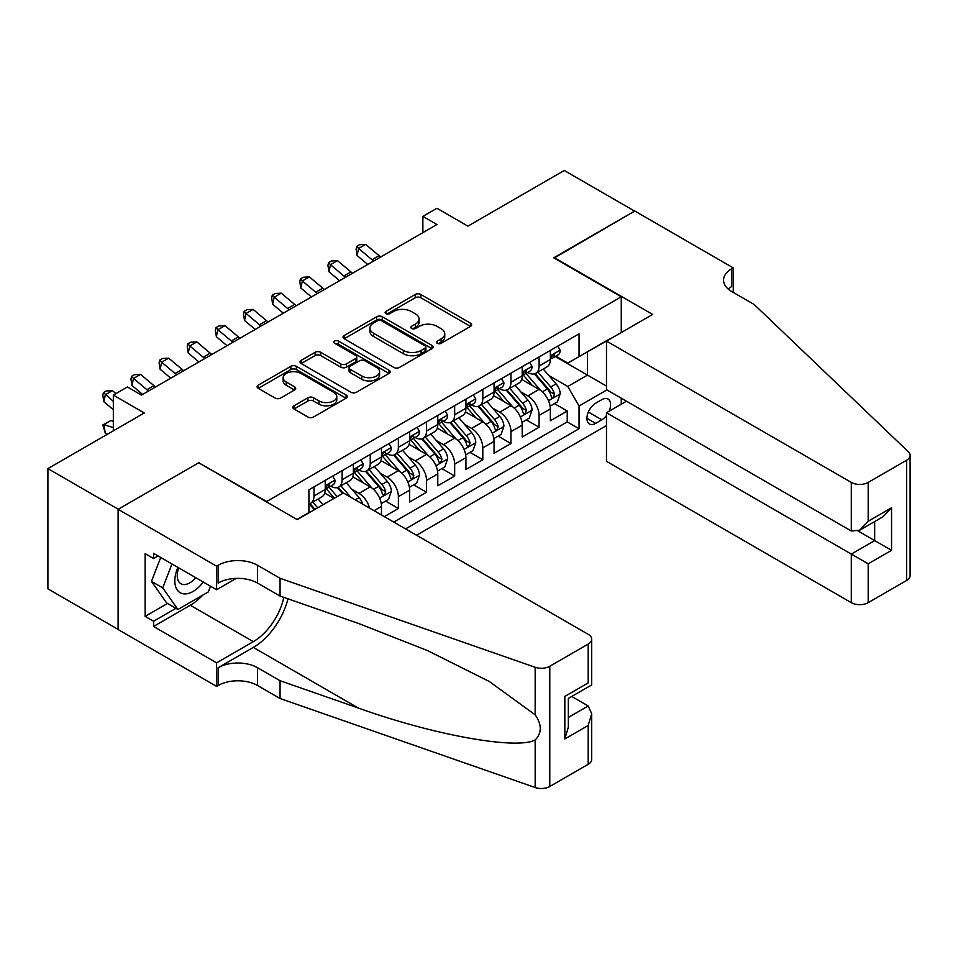 <?xml version="1.0" encoding="UTF-8"?>
<svg xmlns="http://www.w3.org/2000/svg" width="958" height="958" viewBox="0 0 958 958"><rect width="100%" height="100%" fill="white"/><g stroke="black" fill="none" stroke-linecap="round" stroke-linejoin="round"><path stroke-width="1.44" d="M437.303 343.323A2.73 1.581 0 0 0 441.171 343.323L470.522 326.379A3.904 2.251 0 0 0 471.659 324.786A3.904 2.251 0 0 0 470.522 323.181L420.801 294.477A3.904 2.251 0 0 0 415.269 294.477L385.93 311.422A2.73 1.581 0 0 0 385.128 312.548A2.73 1.581 0 0 0 385.93 313.661A2.73 1.581 0 0 0 389.786 313.661L393.594 311.47A12.502 7.221 0 0 1 411.269 311.47L415.413 313.853A12.502 7.221 0 0 1 419.077 318.966A12.502 7.221 0 0 1 415.413 324.067L411.617 326.259A2.73 1.581 0 0 0 410.814 327.373A2.73 1.581 0 0 0 411.617 328.486A2.73 1.581 0 0 0 415.485 328.486L419.281 326.295A12.502 7.221 0 0 1 436.956 326.295L441.099 328.69A12.502 7.221 0 0 1 444.763 333.791A12.502 7.221 0 0 1 441.099 338.892L437.303 341.084A2.73 1.581 0 0 0 436.501 342.21A2.73 1.581 0 0 0 437.303 343.323L437.303 341.084M294.01 405.797A3.904 2.251 0 0 0 292.873 407.389A3.904 2.251 0 0 0 294.01 408.982L307.961 417.041A3.904 2.251 0 0 0 313.482 417.041L346.077 398.217A3.904 2.251 0 0 0 347.227 396.624A3.904 2.251 0 0 0 346.077 395.031L296.357 366.327A3.904 2.251 0 0 0 290.837 366.327L258.241 385.14A3.904 2.251 0 0 0 257.103 386.733A3.904 2.251 0 0 0 258.241 388.337L275.09 398.061A3.904 2.251 0 0 0 280.622 398.061L294.561 390.002A3.904 2.251 0 0 0 295.711 388.409A3.904 2.251 0 0 0 294.561 386.816L286.214 381.991A10.454 6.035 0 0 1 283.149 377.727A10.454 6.035 0 0 1 289.603 372.147A10.454 6.035 0 0 1 300.992 373.464L333.719 392.361A10.454 6.035 0 0 1 336.785 396.624A10.454 6.035 0 0 1 330.33 402.192A10.454 6.035 0 0 1 318.942 400.887L313.482 397.738A3.904 2.251 0 0 0 307.961 397.738L294.01 405.797L294.01 408.982M199.156 463.013L266.695 501.513L621.263 296.812L553.724 257.81L634.627 211.107L564.274 170.488L467.899 226.136L436.944 208.269L422.873 216.388L436.944 224.507L141.473 395.103L127.402 386.972L113.331 395.103L113.331 430.849M199.156 462.522L118.253 509.237L47.9 468.618L144.275 412.97L113.331 395.103M393.87 367.441A3.904 2.251 0 0 0 399.39 367.441L431.986 348.628A3.904 2.251 0 0 0 433.124 347.024A3.904 2.251 0 0 0 431.986 345.431L382.266 316.727A3.904 2.251 0 0 0 376.745 316.727L344.15 335.551A3.904 2.251 0 0 0 343 337.144A3.904 2.251 0 0 0 344.15 338.737L393.87 367.441M335.707 343.91A2.73 1.581 0 0 1 338.485 344.293L388.984 373.452L356.436 392.241A3.904 2.251 0 0 1 350.915 392.241L301.195 363.537L301.195 360.34A3.904 2.251 0 0 0 300.046 361.944A3.904 2.251 0 0 0 301.195 363.537M301.195 360.34L315.146 352.293A3.904 2.251 0 0 1 320.667 352.293L340.832 363.932A3.904 2.251 0 0 0 346.353 363.932L355.61 358.591A3.904 2.251 0 0 0 356.759 356.999A3.904 2.251 0 0 0 355.61 355.406L334.617 343.275A2.73 1.581 0 0 1 333.815 342.162A2.73 1.581 0 0 1 335.504 340.701A2.73 1.581 0 0 1 338.485 341.048L389.032 370.231A3.904 2.251 0 0 1 390.181 371.824A3.904 2.251 0 0 1 389.032 373.416L389.032 370.231M118.109 629.382L47.9 588.847L47.9 468.618M384.314 516.625L398.384 508.506L385.583 501.106M380.063 473.072L387.128 477.144A15.915 9.185 60 0 1 398.384 496.639L409.641 490.149L409.641 502.004L426.526 492.256L413.724 484.868M408.204 456.822L415.269 460.906A15.915 9.185 60 0 1 426.526 480.401L437.782 473.899L437.782 485.754L454.667 476.006L441.866 468.618M436.345 440.572L443.41 444.656A15.915 9.185 60 0 1 454.667 464.151L465.923 457.649L465.923 469.516L482.808 459.768L470.007 452.368M464.486 424.322L471.552 428.406A15.915 9.185 60 0 1 482.808 447.901L494.065 441.41L494.065 453.266L510.949 443.518L498.148 436.13M492.628 408.084L499.693 412.156A15.915 9.185 60 0 1 510.949 431.651L522.206 425.16L522.206 437.016L539.091 427.268L539.091 415.413A15.915 9.185 -120 0 0 527.834 395.917L520.769 391.834M526.289 419.879L539.091 427.268M333.947 498.435L324.702 493.095M381.5 514.997L381.5 506.387A15.915 9.185 -120 0 0 370.243 486.892L352.843 476.844M369.584 508.123A15.915 9.185 60 0 0 358.987 493.394L351.921 489.31M409.641 490.149A15.915 9.185 -120 0 0 398.384 470.653L380.985 460.606M437.782 473.899A15.915 9.185 -120 0 0 426.526 454.403L409.126 444.356M465.923 457.649A15.915 9.185 -120 0 0 454.667 438.153L437.267 428.106M494.065 441.41A15.915 9.185 -120 0 0 482.808 421.903L465.408 411.856M522.206 425.16A15.915 9.185 -120 0 0 510.949 405.665L493.55 395.618M609.048 411.257A12.334 7.125 120 0 0 608.007 399.043A12.334 7.125 120 0 0 601.84 399.654L595.648 403.222A12.334 7.125 120 0 0 587.589 414.096A12.334 7.125 120 0 0 589.481 423.987A12.334 7.125 120 0 0 595.648 423.376L601.84 419.796A12.334 7.125 120 0 0 606.486 415.568M416.538 535.235L606.486 425.568M621.263 296.812L621.263 332.546M621.263 398.193L621.263 404.204M405.569 528.888L579.051 428.729L579.051 405.988L567.795 386.493L548.91 375.584M296.944 519.464L308.907 512.566L308.907 489.813L579.051 333.851L579.051 356.592L610.006 339.048M606.905 389.906L579.051 405.988M330.702 486.161L330.845 486.245A15.915 9.185 60 0 0 338.809 487.035L350.065 480.533A15.915 9.185 -120 0 0 353.358 473.252L353.358 464.151M358.843 469.911L358.987 469.995A15.915 9.185 60 0 0 366.95 470.785L378.206 464.283A15.915 9.185 -120 0 0 381.5 457.002L381.5 447.901M386.984 453.661L387.128 453.757A15.915 9.185 60 0 0 395.091 454.535L406.348 448.045A15.915 9.185 -120 0 0 409.641 440.752L409.641 431.651M415.125 437.423L415.269 437.507A15.915 9.185 60 0 0 423.232 438.297L434.489 431.795A15.915 9.185 -120 0 0 437.782 424.502L437.782 415.413M443.267 421.173L443.41 421.257A15.915 9.185 60 0 0 451.374 422.047L462.63 415.544A15.915 9.185 -120 0 0 465.923 408.264L465.923 399.163M471.408 404.923L471.552 405.006A15.915 9.185 60 0 0 479.515 405.797L490.771 399.306A15.915 9.185 -120 0 0 494.065 392.014L494.065 382.913M499.549 388.685L499.693 388.768A15.915 9.185 60 0 0 507.656 389.559L518.913 383.056A15.915 9.185 -120 0 0 522.206 375.764L522.206 366.674M393.75 522.074L567.232 421.903L567.232 411.018L550.347 420.766L550.347 408.91A15.915 9.185 -120 0 0 539.091 389.415L521.691 379.368M527.69 372.434L527.834 372.518A15.915 9.185 -120 0 0 535.797 373.309A15.915 9.185 -120 0 0 539.091 366.016L539.091 356.915M535.797 373.309L547.054 366.806A15.915 9.185 -120 0 0 550.347 359.525L550.347 350.424M313.973 486.892L313.973 495.993A15.915 9.185 60 0 1 310.667 503.285A15.915 9.185 60 0 1 308.907 503.92M310.667 503.285L321.924 496.783A15.915 9.185 -120 0 0 325.229 489.49L325.229 480.401M342.102 470.653L342.102 479.742A15.915 9.185 60 0 1 338.809 487.035M370.243 454.403L370.243 463.504A15.915 9.185 60 0 1 366.95 470.785M398.384 438.153L398.384 447.254A15.915 9.185 60 0 1 395.091 454.535M426.526 421.903L426.526 431.004A15.915 9.185 60 0 1 423.232 438.297M454.667 405.665L454.667 414.754A15.915 9.185 60 0 1 451.374 422.047M482.808 389.415L482.808 398.516A15.915 9.185 60 0 1 479.515 405.797M510.949 373.165L510.949 382.266A15.915 9.185 60 0 1 507.656 389.559M510.949 431.651L510.949 443.518M482.808 447.901L482.808 459.768M454.667 464.151L454.667 476.006M426.526 480.401L426.526 492.256M398.384 496.639L398.384 508.506M567.795 386.493L587.494 375.117L587.494 351.718L610.006 338.725M555.269 356.508L606.486 386.086M555.832 356.184L567.795 363.094L579.051 356.592M422.873 216.388L422.873 232.638M554.431 403.629L567.232 411.018M567.232 421.903L579.051 428.729M438.393 343.706L441.099 342.15A12.502 7.221 0 0 0 444.763 337.036L444.763 333.791M419.077 318.966L419.077 322.211A12.502 7.221 0 0 1 415.413 327.313L412.706 328.881M470.462 326.403L420.801 297.734A3.904 2.251 0 0 0 415.269 297.734L387.02 314.044M431.926 348.652L382.266 319.972A3.904 2.251 0 0 0 376.745 319.972L344.197 338.761M425.077 348.149A2.73 1.581 0 0 0 425.879 347.024A2.73 1.581 0 0 0 425.077 345.91L381.44 320.714A2.73 1.581 0 0 0 377.572 320.714L373.56 323.026A12.502 7.221 0 0 0 369.908 328.127A12.502 7.221 0 0 0 373.56 333.228L403.39 350.46A12.502 7.221 0 0 0 421.077 350.46L425.077 348.149L425.077 351.394A2.73 1.581 0 0 0 425.879 350.281L425.879 347.024M369.908 328.127L369.908 331.384A12.502 7.221 0 0 0 373.56 336.486L373.56 333.228M425.077 351.394L421.077 353.706A12.502 7.221 0 0 1 403.39 353.706L373.56 336.486M301.243 363.561L315.146 355.538L315.146 352.293M356.759 356.999L356.759 360.244A3.904 2.251 0 0 1 355.61 361.837L346.353 367.177A3.904 2.251 0 0 1 340.832 367.177L320.667 355.538A3.904 2.251 0 0 0 315.146 355.538M361.753 376.015A10.454 6.035 0 0 0 373.141 377.32A10.454 6.035 0 0 0 379.596 371.752A10.454 6.035 0 0 0 376.53 367.477L364.998 360.819A3.904 2.251 0 0 0 359.478 360.819L350.221 366.16A3.904 2.251 0 0 0 349.083 367.764A3.904 2.251 0 0 0 350.221 369.357L361.753 376.015L361.753 379.26A10.454 6.035 0 0 0 373.141 380.566A10.454 6.035 0 0 0 379.596 374.997L379.596 371.752M349.083 367.764L349.083 371.009A3.904 2.251 0 0 0 350.221 372.602L350.221 369.357M361.753 379.26L350.221 372.602M336.785 396.624L336.785 399.869A10.454 6.035 0 0 1 330.33 405.45A10.454 6.035 0 0 1 318.942 404.144L313.482 400.995A3.904 2.251 0 0 0 307.961 400.995L294.07 409.018M283.149 377.727L283.149 380.973A10.454 6.035 0 0 0 286.214 385.248L286.214 381.991M294.513 390.038L286.214 385.248M346.03 398.253L296.357 369.572A3.904 2.251 0 0 0 290.837 369.572L258.301 388.361M550.108 406.12L557.376 401.929L560.191 393.798A10.55 6.083 -120 0 0 556.083 383.895L543.234 369.01M540.659 390.445L525.954 373.428M532.289 385.487L523.763 375.62A25.267 14.586 -120 0 0 522.984 374.734M534.36 373.883L547.365 388.936A10.55 6.083 60 0 1 551.125 396.205L551.892 397.45L553.317 397.247L554.502 394.253A10.55 6.083 -120 0 0 550.742 386.984L537.881 372.099M535.127 373.632L549.102 389.81A5.377 3.102 60 0 1 550.455 391.918L554.502 394.253M557.807 346.113L560.191 350.257A10.55 6.083 60 0 1 558.011 354.927L552.67 358.017A10.55 6.083 -120 0 0 554.502 355.586L554.275 354.652M550.694 358.508L550.742 358.508A10.55 6.083 -120 0 0 552.67 358.017M553.137 354.795L554.502 355.586C553.832 353.993 552.706 354.64 551.125 357.538A10.55 6.083 60 0 1 550.347 359.034M373.704 261.019A19.902 11.484 60 0 1 372.051 259.75L358.639 248.481L357.071 255.499L367.74 264.456M380.733 256.96A19.902 11.484 60 0 1 379.081 255.69L365.669 244.41L358.639 248.481L356.711 246.362L359.525 244.745L365.669 244.41M357.071 255.499L356.089 249.176L356.711 246.362M177.889 567.387A25.866 14.933 120 0 0 183.96 593.888A25.866 14.933 120 0 0 203.252 582.033M178.751 567.89A17.711 10.227 120 0 0 180.918 583.733A17.711 10.227 120 0 0 183.517 584.536A17.711 10.227 120 0 0 195.731 577.686M210.509 586.224L208.293 591.936L177.913 609.48L166.656 602.977L151.472 581.362L160.728 557.484M177.913 609.48L162.728 587.865L171.985 563.975M151.472 581.362L162.728 587.865M626.46 401.198L606.486 412.73L606.486 461.313L851.303 602.654L851.303 554.071L874.666 540.587L874.666 521.559M606.486 412.73L868.188 563.819L868.188 602.654L906.603 580.476L906.603 460.247A11.939 6.898 0 0 0 910.1 455.373A11.939 6.898 0 0 0 908.376 451.805L754.221 304.524L731.708 291.531A27.854 16.082 180 0 1 723.553 280.155A27.854 16.082 180 0 1 731.708 268.779L733.253 267.893L634.771 211.023L554.143 258.061M554.143 257.57L652.638 314.44L606.486 341.084L851.303 482.425A11.939 6.898 0 0 0 868.188 482.425L906.603 460.247M733.253 267.893L733.253 291.448L732.415 291.939M606.486 341.084L606.486 389.655L851.303 531.007L851.303 482.425M910.1 455.373L910.1 575.602A11.939 6.898 180 0 1 906.603 580.476M868.188 602.654A11.939 6.898 180 0 1 851.303 602.654M728.2 289.053A27.854 16.082 180 0 1 731.708 286.574L731.708 268.779M858.057 531.007L891.551 550.335L868.188 563.819M868.188 482.425L868.188 521.26L859.745 530.169L851.303 531.007M868.188 521.26L891.551 507.776L883.108 516.685L859.745 530.169M343.371 492.987L588.2 634.328A11.939 6.898 -0 0 1 591.697 639.202A11.939 6.898 -0 0 1 588.2 644.075L549.784 666.253L549.784 786.482A11.939 6.898 180 0 1 535.163 787.512L280.059 698.514L257.546 685.509A27.854 16.082 -0 0 0 218.149 685.509L216.604 686.407L118.109 629.538L118.109 509.309L198.737 462.762L297.219 519.631L343.371 492.987M280.059 698.514L280.059 680.719L358.28 708.01C433.052 734.954 516.578 750.054 535.163 739.971C541.941 733.026 541.941 724.643 535.163 714.824L489.263 681.461L427.519 650.59L358.28 623.359L280.059 596.068L257.546 583.075A27.854 16.082 -0 0 0 218.149 583.075L218.149 565.28L216.604 566.178L118.109 509.309M280.059 596.068L280.059 578.285L257.546 565.28A27.854 16.082 -0 0 0 218.149 565.28M358.28 708.01L253.319 647.416L218.149 667.726A27.854 16.082 -0 0 1 257.546 667.726L280.059 680.719M588.2 764.304L588.2 725.481L591.697 713.71L591.697 759.431A11.939 6.898 180 0 1 588.2 764.304L549.784 786.482M535.163 714.824L535.163 667.283L280.059 578.285M202.701 595.169A44.775 25.854 -60 0 1 190.295 605.252L153.567 626.46L153.567 621.251L175.949 608.342M158.07 555.939L153.567 558.538L145.125 553.664L145.125 616.377L153.567 621.251M153.567 558.538L153.567 553.341L216.604 589.733L216.604 566.178M216.604 686.407L216.604 662.852L253.319 641.644A44.775 25.854 120 0 0 283.808 597.373M153.567 626.46L216.604 662.852M571.71 696.466L588.2 705.986L591.697 713.71M253.319 647.416A51.84 29.926 120 0 0 287.987 598.834M236.255 578.393L216.604 589.733M535.163 667.283A11.939 6.898 -0 0 0 549.784 666.253M145.125 616.377L167.506 603.468M588.2 725.481L564.837 738.965L568.334 727.194L568.334 698.418L591.697 684.934L591.697 639.202M564.837 738.965L564.837 696.394C569.387 699.029 569.387 699.029 564.837 696.394L588.2 682.91C592.751 685.545 592.751 685.545 588.2 682.91L588.2 644.075M521.966 422.37L529.235 418.167L532.049 410.048A10.55 6.083 -120 0 0 527.942 400.145L515.093 385.26M512.518 406.695L497.813 389.678M504.147 401.737L495.621 391.858A25.267 14.586 -120 0 0 494.843 390.984M506.219 390.122L519.224 405.186A10.55 6.083 60 0 1 522.984 412.443L523.751 413.7L525.176 413.497L526.361 410.503A10.55 6.083 -120 0 0 522.601 403.234L509.74 388.349M506.986 389.882L520.96 406.06A5.377 3.102 60 0 1 522.314 408.156L526.361 410.503M493.825 438.62L501.106 434.417L503.908 426.298A10.55 6.083 -120 0 0 499.801 416.395L486.951 401.51M484.377 422.933L469.683 405.929M476.006 417.987L467.48 408.108A25.267 14.586 -120 0 0 466.702 407.234M478.078 406.372L491.083 421.424A10.55 6.083 60 0 1 494.843 428.693L495.609 429.938L497.034 429.747L498.22 426.741A10.55 6.083 -120 0 0 494.46 419.484L481.599 404.587M478.844 406.12L492.819 422.31A5.377 3.102 60 0 1 494.172 424.406L498.22 426.741M465.684 454.858L472.965 450.667L475.779 442.536A10.55 6.083 -120 0 0 471.671 432.645L458.81 417.748M456.236 439.183L441.542 422.167M447.865 434.225L439.339 424.358A25.267 14.586 -120 0 0 438.56 423.472M449.937 422.622L462.942 437.674A10.55 6.083 60 0 1 466.702 444.943L467.468 446.189L468.893 445.985L470.079 442.991A10.55 6.083 -120 0 0 466.318 435.722L453.457 420.837M450.703 422.37L464.678 438.548A5.377 3.102 60 0 1 466.031 440.656L470.079 442.991M437.543 471.108L444.823 466.917L447.637 458.786A10.55 6.083 -120 0 0 443.53 448.883L430.669 433.998M428.094 455.433L413.401 438.417M419.736 450.476L411.198 440.596A25.267 14.586 -120 0 0 410.419 439.722M421.795 438.86L434.8 453.924A10.55 6.083 60 0 1 438.56 461.181L439.327 462.439L440.752 462.235L441.937 459.241A10.55 6.083 -120 0 0 438.177 451.972L425.316 437.087M422.562 438.62L436.537 454.799A5.377 3.102 60 0 1 437.89 456.894L441.937 459.241M529.666 362.364L532.049 366.507A10.55 6.083 60 0 1 529.87 371.177L524.529 374.255A10.55 6.083 -120 0 0 526.361 371.824L526.134 370.89M522.553 374.758L522.601 374.758A10.55 6.083 -120 0 0 524.529 374.255M524.996 371.045L526.361 371.824C525.702 370.243 524.577 370.89 522.984 373.776A10.55 6.083 60 0 1 522.206 375.285M345.563 277.269A19.902 11.484 60 0 1 343.91 276L330.498 264.719L328.929 271.737L339.599 280.706M352.592 273.21A19.902 11.484 60 0 1 350.939 271.928L337.527 260.66L330.498 264.719L328.57 262.612L331.384 260.983L337.527 260.66M328.929 271.737L327.947 265.414L328.57 262.612M501.525 378.614L503.908 382.757A10.55 6.083 60 0 1 501.729 387.415L496.388 390.505A10.55 6.083 -120 0 0 498.22 388.074L497.992 387.14M494.412 390.996L494.46 390.996A10.55 6.083 -120 0 0 496.388 390.505M496.855 387.295L498.22 388.074C497.561 386.493 496.436 387.14 494.843 390.026A10.55 6.083 60 0 1 494.065 391.523M317.421 293.519A19.902 11.484 60 0 1 315.769 292.238L302.357 280.969L300.788 287.987L311.458 296.956M324.451 289.448A19.902 11.484 60 0 1 322.798 288.178L309.386 276.91L302.357 280.969L300.429 278.862L303.243 277.233L309.386 276.91M300.788 287.987L299.806 281.664L300.429 278.862M473.384 394.852L475.779 398.995A10.55 6.083 60 0 1 473.587 403.665L468.246 406.755A10.55 6.083 -120 0 0 470.079 404.324L469.863 403.39M466.283 407.246L466.318 407.246A10.55 6.083 -120 0 0 468.246 406.755M468.713 403.534L470.079 404.324C469.42 402.731 468.294 403.39 466.702 406.276A10.55 6.083 60 0 1 465.923 407.773M289.28 309.757A19.902 11.484 60 0 1 287.628 308.488L274.216 297.219L272.647 304.237L283.317 313.206M296.309 305.698A19.902 11.484 60 0 1 294.657 304.428L281.245 293.16L274.216 297.219L272.288 295.1L275.102 293.483L281.245 293.16M272.647 304.237L271.665 297.914L272.288 295.1M445.242 411.102L447.637 415.245A10.55 6.083 60 0 1 445.446 419.915L440.105 422.993A10.55 6.083 -120 0 0 441.937 420.574L441.722 419.64M438.141 423.496L438.177 423.496A10.55 6.083 -120 0 0 440.105 422.993M440.572 419.784L441.937 420.574C441.279 418.981 440.153 419.628 438.56 422.514A10.55 6.083 60 0 1 437.782 424.023M261.139 326.007A19.902 11.484 60 0 1 259.486 324.738L246.074 313.458L244.506 320.475L255.175 329.444M268.18 321.948A19.902 11.484 60 0 1 266.516 320.679L253.104 309.398L246.074 313.458L244.146 311.35L246.96 309.721L253.104 309.398M244.506 320.475L243.524 314.164L244.146 311.35M409.413 487.359L416.682 483.155L419.496 475.036A10.55 6.083 -120 0 0 415.389 465.133L402.528 450.248M399.953 471.683L385.26 454.667M391.594 466.726L383.056 456.846A25.267 14.586 -120 0 0 382.278 455.972M393.654 455.11L406.659 470.174A10.55 6.083 60 0 1 410.419 477.431L411.186 478.689L412.611 478.485L413.796 475.479A10.55 6.083 -120 0 0 410.036 468.223L397.187 453.338M394.421 454.87L408.395 471.049A5.377 3.102 60 0 1 409.749 473.144L413.796 475.479M417.101 427.352L419.496 431.495A10.55 6.083 60 0 1 417.305 436.153L411.964 439.243A10.55 6.083 -120 0 0 413.796 436.812L413.581 435.878M410 439.734L410.036 439.734A10.55 6.083 -120 0 0 411.964 439.243M412.443 436.034L413.796 436.812C413.137 435.231 412.012 435.878 410.419 438.764A10.55 6.083 60 0 1 409.641 440.261M232.998 342.257A19.902 11.484 60 0 1 231.345 340.976L217.933 329.708L216.364 336.725L227.034 345.694M240.039 338.198A19.902 11.484 60 0 1 238.374 336.917L224.962 325.648L217.933 329.708L216.005 327.6L218.819 325.971L224.962 325.648M216.364 336.725L215.382 330.402L216.005 327.6M381.272 503.609L388.541 499.405L391.355 491.286A10.55 6.083 -120 0 0 387.248 481.383L374.386 466.498M371.812 487.921L357.118 470.905M363.453 482.976L354.915 473.096A25.267 14.586 -120 0 0 354.137 472.21M365.513 471.36L378.518 486.413A10.55 6.083 60 0 1 382.278 493.681L383.044 494.927L384.469 494.735L385.655 491.729A10.55 6.083 -120 0 0 381.895 484.461L369.046 469.576M366.279 471.108L380.254 487.287A5.377 3.102 60 0 1 381.607 489.394L385.655 491.729M388.96 443.602L391.355 447.745A10.55 6.083 60 0 1 389.164 452.404L383.823 455.493A10.55 6.083 -120 0 0 385.655 453.062L385.439 452.128M381.859 455.984L381.895 455.984A10.55 6.083 -120 0 0 383.823 455.493M384.302 452.272L385.655 453.062C384.996 451.469 383.871 452.128 382.278 455.014A10.55 6.083 60 0 1 381.5 456.511M204.856 358.496A19.902 11.484 60 0 1 203.204 357.226L189.792 345.958L188.223 352.975L198.905 361.944M211.898 354.436A19.902 11.484 60 0 1 210.233 353.167L196.833 341.898L189.792 345.958L187.864 343.85L190.678 342.222L196.833 341.898M188.223 352.975L187.241 346.652L187.864 343.85M362.663 504.124A10.55 6.083 -120 0 0 359.106 497.621L346.245 482.736M337.132 496.591L328.977 487.155M334.402 498.172L326.786 489.346A25.267 14.586 -120 0 0 325.995 488.46M350.772 497.262L340.904 485.826M338.138 487.359L343.12 493.131M337.372 487.61L342.473 493.502M360.819 459.84L363.214 463.983A10.55 6.083 60 0 1 361.034 468.654L355.681 471.743A10.55 6.083 -120 0 0 357.514 469.312L357.298 468.378M353.718 472.234L353.753 472.234A10.55 6.083 -120 0 0 355.681 471.743M356.16 468.522L357.514 469.312C356.855 467.72 355.729 468.366 354.137 471.264A10.55 6.083 60 0 1 353.358 472.761M176.715 374.746A19.902 11.484 60 0 1 175.063 373.476L161.651 362.208L160.094 369.225L170.763 378.194M183.756 370.686A19.902 11.484 60 0 1 182.104 369.417L168.692 358.136L161.651 362.208L159.723 360.088L162.537 358.472L168.692 358.136M160.094 369.225L159.1 362.902L159.723 360.088M323.062 504.722L318.104 498.986M317.709 507.8L312.763 502.076M309.997 503.609L314.99 509.381M309.23 503.848L314.332 509.752M332.677 476.09L335.072 480.233A10.55 6.083 60 0 1 332.893 484.904L327.54 487.981A10.55 6.083 -120 0 0 329.372 485.562L329.157 484.616M325.576 488.484L325.612 488.484A10.55 6.083 -120 0 0 327.54 487.981M328.019 484.772L329.372 485.562C328.714 483.97 327.588 484.616 325.995 487.502A10.55 6.083 60 0 1 325.229 489.011M148.574 390.996A19.902 11.484 60 0 1 146.921 389.726L133.509 378.446L131.953 385.463L142.622 394.433M155.615 386.936A19.902 11.484 60 0 1 153.963 385.655L140.551 374.386L133.509 378.446L131.581 376.338L134.395 374.71L140.551 374.386M131.953 385.463L130.959 379.14L131.581 376.338M107.619 434.142L105.368 433.435L102.817 424.921L110.841 420.55L113.331 421.328M110.841 420.55L103.811 424.61L113.331 427.603M102.817 424.921L103.811 424.61L105.368 433.435M115.93 393.594L112.409 390.636L105.368 394.696L103.811 401.713L113.331 409.713M113.331 401.378L103.44 392.588L106.254 390.96L112.409 390.636M103.811 401.713L102.817 395.391L103.44 392.588M358.987 493.394L370.243 486.892M387.128 477.144L398.384 470.653M415.269 460.906L426.526 454.403M443.41 444.656L454.667 438.153M471.552 428.406L482.808 421.903M499.693 412.156L510.949 405.665M527.834 395.917L539.091 389.415M539.091 366.016L550.347 359.525M313.973 495.993L325.229 489.49M342.102 479.742L353.358 473.252M370.243 463.504L381.5 457.002M398.384 447.254L409.641 440.752M426.526 431.004L437.782 424.502M454.667 414.754L465.923 408.264M482.808 398.516L494.065 392.014M510.949 382.266L522.206 375.764M539.091 415.413L550.347 408.91M374.051 510.698L381.5 506.387M588.344 412.012L601.84 419.796M586.931 418.335L595.648 423.376M441.099 342.15L441.099 338.892M411.617 328.486L411.617 326.259M415.413 327.313L415.413 324.067M385.93 313.661L385.93 311.422M415.269 297.734L415.269 294.477M420.801 297.734L420.801 294.477M470.522 326.379L470.522 323.181M344.15 338.737L344.15 335.551M376.745 319.972L376.745 316.727M382.266 319.972L382.266 316.727M431.986 348.628L431.986 345.431M403.39 353.706L403.39 350.46M421.077 353.706L421.077 350.46M320.667 355.538L320.667 352.293M340.832 367.177L340.832 363.932M346.353 367.177L346.353 363.932M355.61 361.837L355.61 358.591M338.485 344.293L338.485 341.048M307.961 400.995L307.961 397.738M313.482 400.995L313.482 397.738M318.942 404.144L318.942 400.887M294.561 390.002L294.561 386.816M258.241 388.337L258.241 385.14M290.837 369.572L290.837 366.327M296.357 369.572L296.357 366.327M346.077 398.217L346.077 395.031M548.503 400.719L560.131 394.001M550.742 386.984L556.083 383.895M542.336 391.834L547.365 388.936M560.131 350.137L550.347 355.789M372.051 259.75L379.081 255.69M891.551 507.776L891.551 550.335M257.546 583.075L257.546 565.28M257.546 667.726L257.546 685.509M535.163 787.512L535.163 739.971M218.149 667.726L218.149 685.509M190.295 605.252L253.319 641.644M568.334 717.446L588.2 705.986M520.362 416.958L531.989 410.252M522.601 403.234L527.942 400.145M514.195 408.084L519.224 405.186M492.22 433.208L503.848 426.502M494.46 419.484L499.801 416.395M486.053 424.334L491.083 421.424M464.079 449.458L475.707 442.74M466.318 435.722L471.671 432.645M457.912 440.584L462.942 437.674M435.938 465.708L447.566 458.99M438.177 451.972L443.53 448.883M429.771 456.822L434.8 453.924M531.989 366.387L522.206 372.027M343.91 276L350.939 271.928M503.848 382.637L494.065 388.277M315.769 292.238L322.798 288.178M475.707 398.875L465.923 404.527M287.628 308.488L294.657 304.428M447.566 415.125L437.782 420.766M259.486 324.738L266.516 320.679M407.797 481.946L419.424 475.24M410.036 468.223L415.389 465.133M401.63 473.072L406.659 470.174M419.424 431.375L409.641 437.016M231.345 340.976L238.374 336.917M379.655 498.196L391.283 491.49M381.895 484.461L387.248 481.383M373.488 489.322L378.518 486.413M391.283 447.614L381.5 453.266M203.204 357.226L210.233 353.167M355.262 499.848L359.106 497.621M363.142 463.864L353.358 469.516M175.063 373.476L182.104 369.417M335.001 480.114L325.229 485.754M146.921 389.726L153.963 385.655"/></g></svg>
